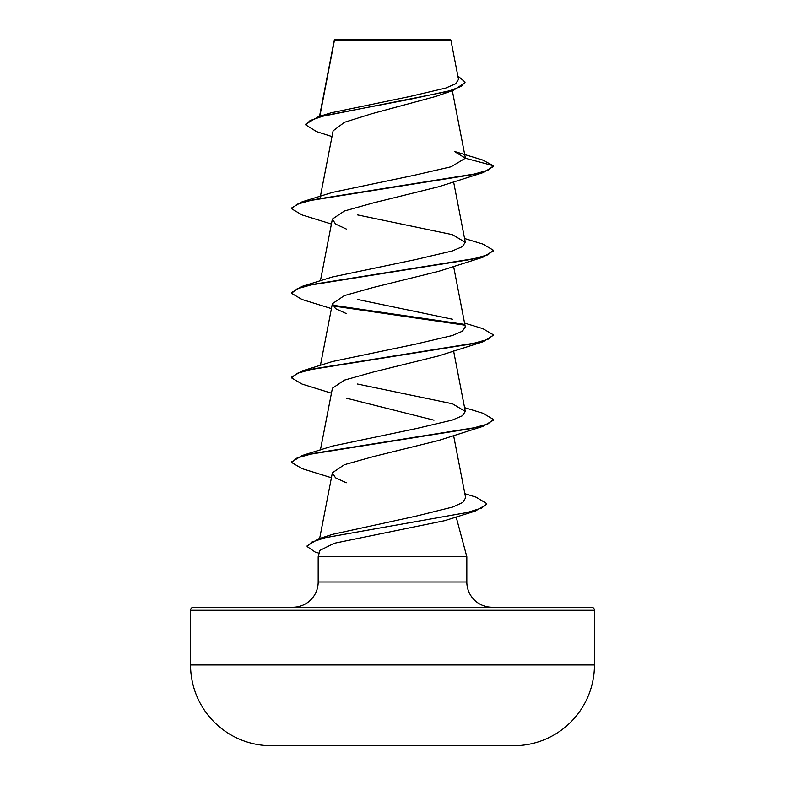 <?xml version="1.0" encoding="UTF-8"?>
<svg xmlns="http://www.w3.org/2000/svg" width="785" height="785" viewBox="0 0 785 785"><rect width="100%" height="100%" fill="white"/><g stroke="black" fill="none" stroke-linecap="round" stroke-linejoin="round"><path stroke-width="1.18" d="M514.155 745.721L508.464 745.721L514.155 745.721A20195.224 20195.224 0 0 1 508.464 745.75L276.536 745.75A20195.224 20195.224 0 0 1 270.845 745.721L514.155 745.721A80.776 80.776 0 0 0 594.451 664.934L594.451 610.269L190.549 610.269L190.549 664.934L594.451 664.934M270.845 745.721L276.536 745.721L270.845 745.721A80.776 80.776 0 0 1 190.549 664.934M458.528 79.471L450.875 40.006L450.119 39.25L334.42 39.711M450.875 40.006L334.469 40.123L319.819 116.317M193.581 607.237L591.419 607.237L193.581 607.237A3.032 3.032 0 0 0 190.549 610.269M591.419 607.237A3.032 3.032 0 0 1 594.451 610.269M492.058 607.237A25.248 25.248 0 0 1 466.82 581.999L318.18 581.999A25.248 25.248 0 0 1 292.942 607.237L492.058 607.237M464.867 493.696L476.132 497.199L486.749 503.617L486.749 504.323L475.2 511.084L444.604 520.69L334.214 543.289L319.878 550.413L318.18 556.751L466.82 556.751L466.82 581.999M456.154 516.952L466.82 556.751M318.18 556.751L318.18 581.999M331.976 136.57L316.502 131.586L305.708 124.874L310.104 120.556L322.655 116.249L453.308 90.363L435.665 96.476L371.923 113.688L344.566 122.254L333.105 130.82L320.152 197.643M465.358 158.217L493.48 165.753L487.858 170.257L471.648 174.77L302.097 201.814L332.497 192.384L414.087 175.31L451.139 166.754L465.358 158.217L454.319 151.407L482.402 159.934L493.48 165.753L493.48 166.449L482.912 172.661L438.697 186.742L373.218 202.923L344.419 210.998L332.379 219.084L335.529 224.049L346.313 229.034M493.441 250.66L482.932 257.225L438.668 271.325L373.218 287.487L344.37 295.582L332.428 303.658L335.529 308.642L346.371 313.608M493.431 335.224L482.922 341.799L438.629 355.909L373.209 372.051L344.37 380.136L332.408 388.222L320.427 449.933M346.332 398.172L434.007 420.191M464.573 407.641L482.893 413.234L493.471 419.455L493.471 420.152L482.893 426.373L438.687 440.454L373.189 456.635L344.389 464.7L332.379 472.786L335.519 477.8L346.283 482.765M332.879 534.281L416.227 516.108L452.896 506.992L462.816 502.439L465.564 497.886M493.471 419.455L487.858 423.959L471.648 428.473L302.097 455.526L332.536 446.066L415.412 428.757L452.258 420.093L462.394 415.765L465.309 411.438L452.464 403.784L357.518 384.022M464.573 323.077L482.883 328.66L493.471 334.881L487.877 339.385L471.677 343.899L302.117 370.952L332.526 361.502L415.412 344.183L452.346 335.519L462.414 331.191L465.299 326.864L453.583 266.321M452.484 319.23L357.479 299.458M332.595 276.938L415.402 259.619L452.278 250.974L462.365 246.647L465.279 242.3L452.445 234.666L357.479 214.894M305.708 124.874L305.708 124.167L318.259 116.788L331.113 112.804L409.77 96.526L445.644 88.106L455.614 83.809L458.489 79.481M453.308 90.363L465.005 82.729L465.005 82.023L457.841 75.959M318.259 116.788L409.377 99.41L449.903 90.717L461.178 86.37L465.005 82.023M482.912 172.661L313.382 199.714L297.162 204.228L291.529 208.731L302.078 214.943L331.417 224.039M482.932 257.225L313.401 284.278L297.172 288.792L291.529 293.296L302.078 299.507L331.417 308.603M332.86 305.944L464.337 325.098M482.922 341.799L313.372 368.852L297.152 373.356L291.529 377.87L302.088 384.081L331.417 393.177M482.893 426.373L313.343 453.426L297.132 457.93L291.529 462.443L302.117 468.655L331.417 477.741M475.2 511.084L325.284 537.696L311.753 542.131L307.131 546.566L315.187 552.071L319.122 553.229M302.097 201.814L291.529 208.025L291.529 208.731M464.573 238.512L482.883 244.096L493.471 250.307L487.887 254.821L471.677 259.325L302.117 286.378L291.529 292.589L291.529 293.296M332.536 305.179L463.395 324.215M302.117 370.952L291.529 377.163L291.529 377.87M302.097 455.526L291.569 462.09M486.749 503.617L481.745 508.032L467.409 512.448L318.367 538.922L307.131 545.86L307.131 546.566M334.332 39.858L319.505 116.406M452.327 90.687L465.319 157.775M453.583 181.757L465.309 242.29M332.379 219.084L320.427 280.795M332.379 303.648L320.427 365.359M453.583 350.885L465.309 411.438M453.583 435.459L465.672 497.867M332.379 472.786L319.642 538.52M334.263 40.643L334.263 40.045M332.869 534.261L318.367 538.922M332.585 276.919L302.117 286.378M493.471 250.307L493.471 251.014M493.471 334.881L493.471 335.578M291.529 461.737L291.529 462.443"/></g></svg>
